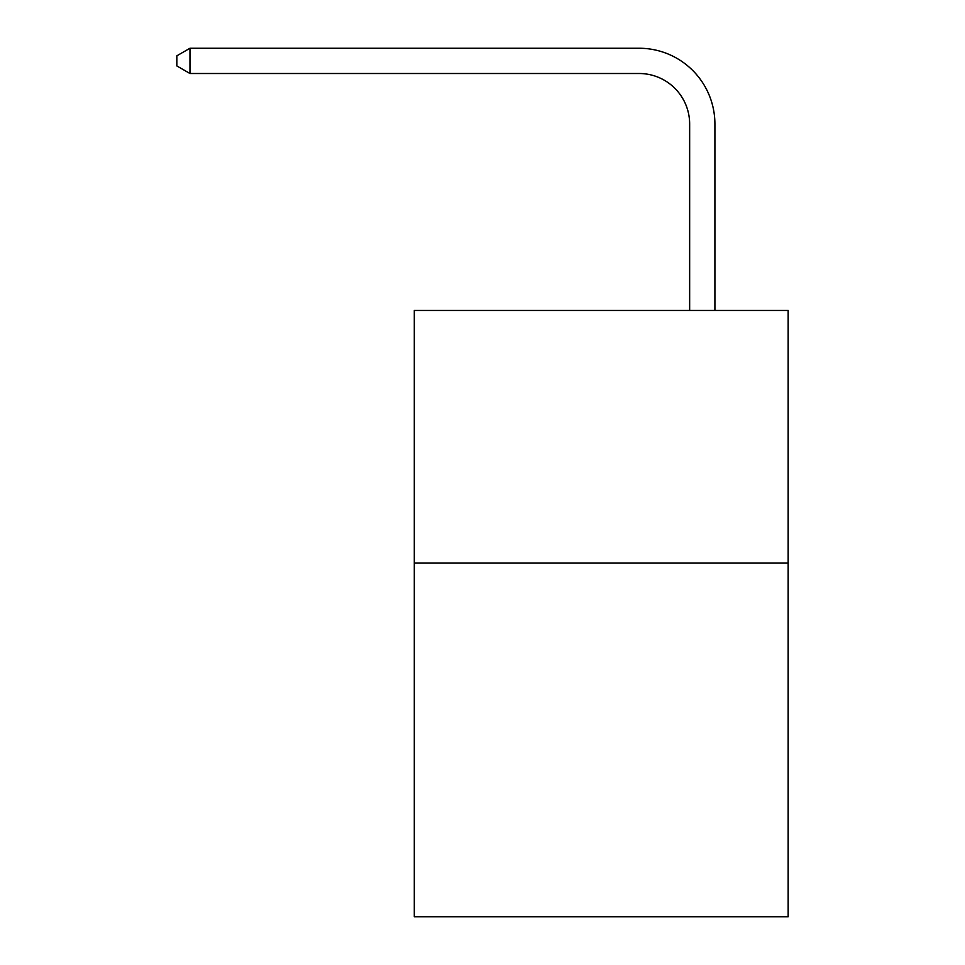 <?xml version="1.0" encoding="UTF-8"?>
<svg xmlns="http://www.w3.org/2000/svg" width="965" height="965" viewBox="0 0 965 965"><rect width="100%" height="100%" fill="white"/><g stroke="black" fill="none" stroke-linecap="round" stroke-linejoin="round"><path stroke-width="1.45" d="M788.164 563.09L788.164 916.75L414.299 916.75L414.299 310.465L788.164 310.465L788.164 563.09L414.299 563.09M689.649 310.465L689.649 124.039A50.518 50.518 56.9 0 0 639.12 73.509L189.972 73.509L176.836 65.934L176.836 55.825L189.972 48.25L639.12 48.25A75.789 75.789 -123.1 0 1 714.908 124.039L714.908 310.465M689.649 124.039A50.518 50.518 56.9 0 0 639.12 73.509A50.518 50.518 56.9 0 1 689.649 124.039A50.518 50.518 56.9 0 0 639.12 73.509A50.518 50.518 56.9 0 1 689.649 124.039A50.518 50.518 56.9 0 0 639.12 73.509A50.518 50.518 56.9 0 1 689.649 124.039A50.518 50.518 56.9 0 0 639.12 73.509A50.518 50.518 56.9 0 1 689.649 124.039A50.518 50.518 56.9 0 0 639.12 73.509A50.518 50.518 56.9 0 1 689.649 124.039A50.518 50.518 56.9 0 0 639.12 73.509A50.518 50.518 56.9 0 1 689.649 124.039A50.518 50.518 56.9 0 0 639.12 73.509A50.518 50.518 56.9 0 1 689.649 124.039A50.518 50.518 56.9 0 0 639.12 73.509A50.518 50.518 56.9 0 1 689.649 124.039A50.518 50.518 56.9 0 0 639.12 73.509A50.518 50.518 56.9 0 1 689.649 124.039A50.518 50.518 56.9 0 0 639.12 73.509A50.518 50.518 56.9 0 1 689.649 124.039A50.518 50.518 56.9 0 0 639.12 73.509A50.518 50.518 56.9 0 1 689.649 124.039A50.518 50.518 56.9 0 0 639.12 73.509A50.518 50.518 56.9 0 1 689.649 124.039A50.518 50.518 56.9 0 0 639.12 73.509A50.518 50.518 56.9 0 1 689.649 124.039A50.518 50.518 56.9 0 0 639.12 73.509A50.518 50.518 56.9 0 1 689.649 124.039A50.518 50.518 56.9 0 0 639.12 73.509A50.518 50.518 56.9 0 1 689.649 124.039A50.518 50.518 56.9 0 0 639.12 73.509A50.518 50.518 56.9 0 1 689.649 124.039M189.972 73.509L189.972 48.25L639.12 48.25"/></g></svg>
